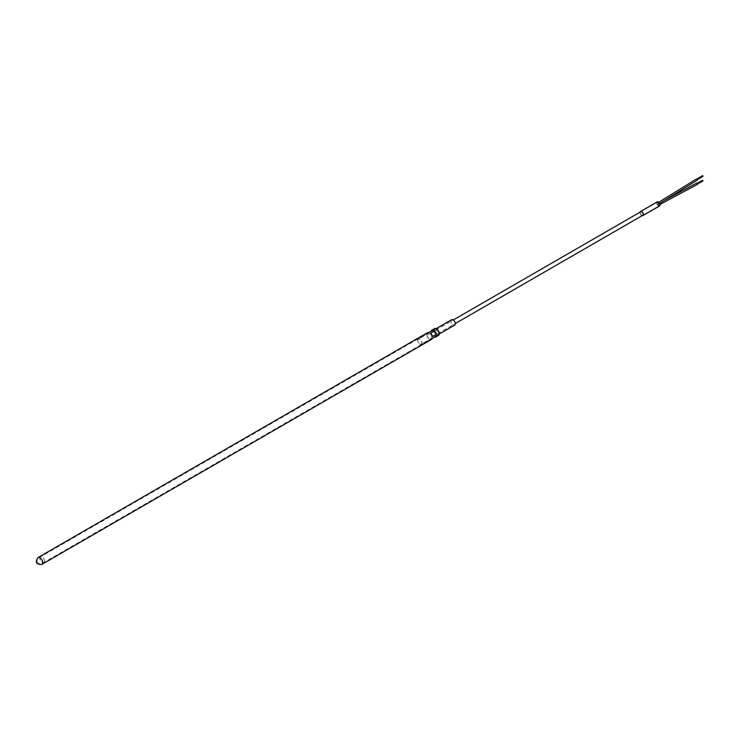 <?xml version="1.0" encoding="UTF-8"?>
<svg xmlns="http://www.w3.org/2000/svg" width="740" height="740" viewBox="0 0 740 740"><rect width="100%" height="100%" fill="white"/><g stroke="black" fill="none" stroke-linecap="round" stroke-linejoin="round"><path stroke-width="0.56" stroke-dasharray="3.7 2.78" d="M451.594 319.736A3.099 1.785 -120 0 0 450.947 321.151A3.099 1.785 -120 0 0 452.307 324.277A3.099 1.785 -120 0 0 454.693 325.101M417.675 340.372A3.099 1.785 60 0 1 418.313 338.948A3.099 1.785 60 0 1 420.699 339.78A3.099 1.785 60 0 1 422.05 342.897A3.099 1.785 60 0 1 421.411 344.313A3.099 1.785 60 0 1 419.025 343.49A3.099 1.785 60 0 1 417.675 340.372M421.939 342.833A2.942 1.702 60 0 1 421.338 344.183A2.942 1.702 60 0 1 419.071 343.397A2.942 1.702 60 0 1 417.786 340.437A2.942 1.702 60 0 1 418.396 339.087A2.942 1.702 60 0 1 420.662 339.873A2.942 1.702 60 0 1 421.939 342.833M455.22 323.621A2.942 1.702 60 0 1 454.61 324.971A2.942 1.702 60 0 1 452.344 324.175A2.942 1.702 60 0 1 451.058 321.216A2.942 1.702 60 0 1 451.668 319.874A2.942 1.702 60 0 1 453.935 320.661A2.942 1.702 60 0 1 455.22 323.621M427.6 332.639A3.922 2.266 -120 0 0 426.897 333.611L432.965 330.105M434.537 328.634A3.922 2.266 -120 0 0 433.733 330.429A3.922 2.266 -120 0 0 435.444 334.369A3.922 2.266 -120 0 0 438.459 335.424M44.474 561.049A3.293 1.906 60 0 1 43.799 562.557A3.293 1.906 60 0 1 41.255 561.679A3.293 1.906 60 0 1 39.821 558.358A3.293 1.906 60 0 1 40.497 556.85A3.293 1.906 60 0 1 43.04 557.738A3.293 1.906 60 0 1 44.474 561.049M434.177 330.678A3.293 1.906 -120 0 0 435.61 333.999A3.293 1.906 -120 0 0 438.154 334.878A3.293 1.906 -120 0 0 438.829 333.37A3.293 1.906 -120 0 0 437.396 330.059A3.293 1.906 -120 0 0 434.852 329.171A3.293 1.906 -120 0 0 434.177 330.678M432.225 336.691L430.329 333.398M428.793 332.519L426.897 333.611M430.329 339.558L432.225 338.457L430.329 339.558A3.922 2.266 -120 0 0 431.522 339.429M426.897 335.387A3.922 2.266 -120 0 0 428.793 338.67L432.965 336.265A3.922 2.266 60 0 1 431.069 332.972L426.897 335.387L428.793 338.67M431.069 332.972L432.965 336.265M37 561.854L38.425 562.678L37 561.854M697.7 183.973L696.673 183.381M658.896 204.814L657.869 204.222L658.739 205.147L660.015 204.462M703 180.856L702.463 180.542M697.45 183.835L696.923 183.52L697.45 183.835M697.7 179.663L696.673 179.071M658.896 203.63L657.869 203.038L658.748 203.953L659.645 203.398M703 176.092L702.463 175.787M697.45 179.524L696.923 179.21L697.45 179.524M435.065 331.196A2.035 1.175 60 0 1 435.481 330.262A2.035 1.175 60 0 1 437.053 330.808A2.035 1.175 60 0 1 437.941 332.861A2.035 1.175 60 0 1 437.525 333.796A2.035 1.175 60 0 1 435.953 333.25A2.035 1.175 60 0 1 435.065 331.196M659.803 204.767A2.035 1.175 -120 0 0 658.915 202.714A2.035 1.175 -120 0 0 657.342 202.168A2.035 1.175 -120 0 0 656.917 203.102A2.035 1.175 -120 0 0 657.814 205.156A2.035 1.175 -120 0 0 659.377 205.702A2.054 1.184 60 0 1 657.805 205.165A2.054 1.184 60 0 1 656.907 203.102A2.054 1.184 60 0 1 657.333 202.159A2.054 1.184 60 0 1 658.915 202.704A2.054 1.184 60 0 1 659.812 204.776A2.054 1.184 60 0 1 659.386 205.72A2.035 1.175 -120 0 0 659.803 204.767M657.203 201.891A2.35 1.36 -120 0 0 656.722 202.964A2.35 1.36 -120 0 0 657.749 205.332A2.35 1.36 -120 0 0 659.562 205.96M642.154 215.645A2.35 1.36 60 0 1 640.063 212.584A2.35 1.36 60 0 1 640.119 212.121M642.616 215.386A2.054 1.184 60 0 1 641.081 214.683A2.054 1.184 60 0 1 640.266 212.704A2.054 1.184 60 0 1 640.572 211.853M657.869 203.038L658.748 202.261M657.869 204.222L664.418 200.457M41.893 564.38A3.922 2.266 60 0 1 38.869 563.334A3.922 2.266 60 0 1 37.157 559.385A3.922 2.266 60 0 1 37.971 557.59M436.156 328.653L418.313 338.948M454.61 324.971L421.338 344.183M439.255 334.018L421.411 344.313M451.668 319.874L418.396 339.087M438.154 334.878L43.799 562.557M434.852 329.171L40.497 556.85M435.481 330.262L453.287 319.976M640.831 211.705L657.342 202.168L640.692 211.76M642.866 215.238L659.377 205.702L642.745 215.322M437.525 333.796L455.331 323.51"/><path stroke-width="1.11" d="M439.255 334.018L454.693 325.101A3.099 1.785 -120 0 0 455.331 323.685A3.099 1.785 -120 0 0 453.981 320.568A3.099 1.785 -120 0 0 451.594 319.736L436.156 328.653M430.329 333.398L434.5 330.993A3.922 2.266 60 0 1 436.397 334.276L432.225 336.691A3.922 2.266 -120 0 0 430.329 333.398M431.069 331.206A3.922 2.266 60 0 1 431.772 330.234A3.922 2.266 60 0 1 432.965 330.105L428.793 332.519A3.922 2.266 -120 0 0 427.6 332.639L37.971 557.59A3.922 2.266 60 0 1 40.987 558.645A3.922 2.266 60 0 1 42.698 562.585A3.922 2.266 60 0 1 41.893 564.38C36.195 564.629 34.891 562.372 37.971 557.59M41.893 564.38L431.522 339.429A3.922 2.266 -120 0 0 432.225 338.457L436.397 336.053A3.922 2.266 60 0 1 435.694 337.024L438.459 335.424A3.922 2.266 -120 0 0 439.273 333.629A3.922 2.266 -120 0 0 437.562 329.679A3.922 2.266 -120 0 0 434.537 328.634L431.772 330.234M436.397 334.276L434.5 330.993M435.694 337.024A3.922 2.266 60 0 1 434.5 337.144L432.225 338.457M434.5 337.144L436.397 336.053M664.418 200.457L696.83 183.048L697.543 184.306L660.015 204.462M703 180.856L702.463 180.542M658.017 202.714L696.821 178.747L697.552 179.987L659.645 203.398M703 176.092L702.463 175.787M642.903 215.581L659.562 205.96A2.35 1.36 -120 0 0 660.052 204.888A2.35 1.36 -120 0 0 659.016 202.519A2.35 1.36 -120 0 0 657.203 201.891L640.544 211.511A2.35 1.36 60 0 1 642.357 212.14A2.35 1.36 60 0 1 643.384 214.508A2.35 1.36 60 0 1 642.903 215.581A2.35 1.36 60 0 1 642.154 215.645M640.119 212.121A2.35 1.36 60 0 1 640.544 211.511M640.572 211.853A2.054 1.184 60 0 1 640.692 211.76A2.054 1.184 60 0 1 642.283 212.315A2.054 1.184 60 0 1 643.171 214.387A2.054 1.184 60 0 1 642.745 215.322A2.054 1.184 60 0 1 642.616 215.386M702.917 181.023L697.376 184.001M702.926 176.268L697.376 179.691M453.287 319.976L640.831 211.705M702.547 175.621L696.997 179.043M702.547 180.366L697.006 183.344M455.331 323.51L642.866 215.238"/></g></svg>
